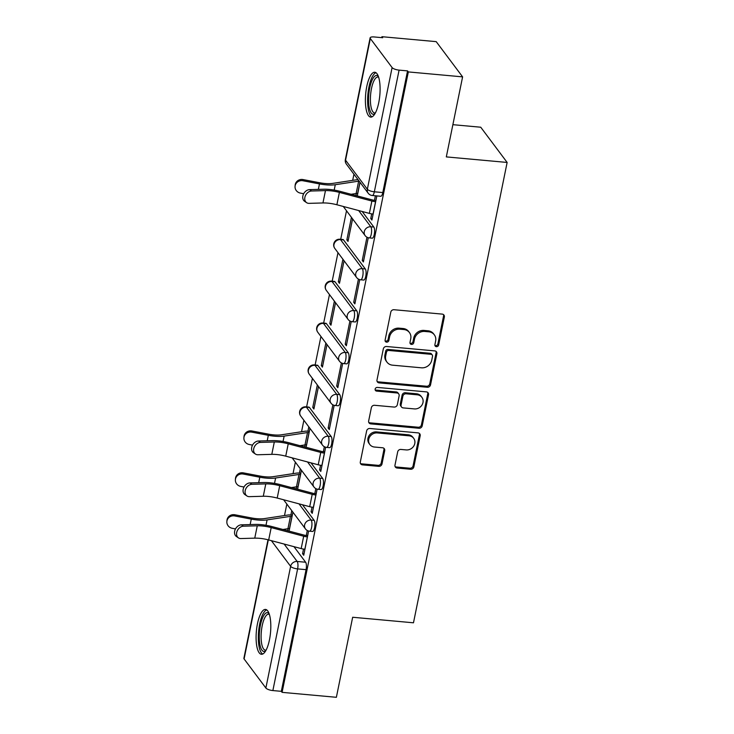 <?xml version="1.0" encoding="UTF-8"?>
<svg xmlns="http://www.w3.org/2000/svg" width="734" height="734" viewBox="0 0 734 734"><rect width="100%" height="100%" fill="white"/><g stroke="black" fill="none" stroke-linecap="round" stroke-linejoin="round"><path stroke-width="1.1" d="M436.4 346.677A1.982 1.78 143.2 0 0 438.648 344.998L444.345 316.987A2.835 2.541 143.2 0 0 442.207 314.106L394.02 309.72A2.835 2.541 143.2 0 0 390.8 312.115L385.102 340.126A1.982 1.78 143.2 0 0 386.607 342.145A1.982 1.78 143.2 0 0 388.855 340.466L389.589 336.842A9.065 8.12 143.2 0 1 399.874 329.19L403.893 329.548A9.065 8.12 143.2 0 1 409.425 332.548A9.065 8.12 143.2 0 1 410.737 338.769L410.003 342.393A1.982 1.78 143.2 0 0 411.499 344.411A1.982 1.78 143.2 0 0 413.747 342.732L414.49 339.108A9.065 8.12 143.2 0 1 424.775 331.456L428.784 331.814A9.065 8.12 143.2 0 1 434.326 334.814A9.065 8.12 143.2 0 1 435.638 341.035L434.904 344.659A1.982 1.78 143.2 0 0 436.4 346.677M434.913 345.43A1.982 1.78 143.2 0 0 437.877 343.971L443.575 315.959A2.835 2.541 143.2 0 0 443.483 314.592M385.111 340.888A1.982 1.78 143.2 0 0 388.084 339.438L388.818 335.814L389.589 336.842M410.012 343.154A1.982 1.78 143.2 0 0 412.985 341.705L413.719 338.08L414.49 339.108M331.208 436.537L309.427 407.471A5.771 1.817 -84.8 0 0 308.858 407.095L305.858 406.829A5.771 1.817 95.2 0 1 306.427 407.205L328.208 436.262A5.771 1.817 95.2 0 1 328.814 442.758A5.771 1.817 95.2 0 1 326.593 447.382L329.594 447.657A5.771 1.817 -84.8 0 0 331.814 443.033A5.771 1.817 -84.8 0 0 331.208 436.537L328.208 436.262A5.771 5.175 -36.8 0 0 321.657 441.143A5.771 5.175 -36.8 0 0 322.492 445.098A5.771 5.771 0 0 0 326.593 447.382M339.732 394.635L317.95 365.578A5.771 1.817 -84.8 0 0 317.382 365.202L314.381 364.926A5.771 1.817 95.2 0 1 314.95 365.303L336.732 394.369A5.771 1.817 95.2 0 1 337.337 400.865A5.771 1.817 95.2 0 1 335.117 405.489L338.117 405.755A5.771 1.817 -84.8 0 0 340.337 401.131A5.771 1.817 -84.8 0 0 339.732 394.635L336.732 394.369A5.771 5.175 -36.8 0 0 330.181 399.241A5.771 5.175 -36.8 0 0 331.016 403.195A5.771 5.771 0 0 0 335.117 405.489M348.255 352.742L326.474 323.676A5.771 1.817 -84.8 0 0 325.905 323.299L322.905 323.024A5.771 1.817 95.2 0 1 323.474 323.4L345.255 352.467A5.771 1.817 95.2 0 1 345.861 358.963A5.771 1.817 95.2 0 1 343.64 363.587L346.641 363.862A5.771 1.817 -84.8 0 0 348.861 359.238A5.771 1.817 -84.8 0 0 348.255 352.742L345.255 352.467A5.771 5.175 -36.8 0 0 338.704 357.339A5.771 5.175 -36.8 0 0 339.539 361.302A5.771 5.771 0 0 0 343.64 363.587M356.779 310.84L334.998 281.773A5.771 1.817 -84.8 0 0 334.429 281.397L331.429 281.131A5.771 1.817 95.2 0 1 331.997 281.507L353.779 310.565A5.771 1.817 95.2 0 1 354.384 317.06A5.771 1.817 95.2 0 1 352.164 321.685L355.164 321.96A5.771 1.817 -84.8 0 0 357.385 317.336A5.771 1.817 -84.8 0 0 356.779 310.84L353.779 310.565A5.771 5.175 -36.8 0 0 347.228 315.446A5.771 5.175 -36.8 0 0 348.063 319.4A5.771 5.771 0 0 0 352.164 321.685M365.303 268.938L343.521 239.88A5.771 1.817 -84.8 0 0 342.952 239.504L339.952 239.229A5.771 1.817 95.2 0 1 340.521 239.605L362.302 268.662A5.771 1.817 95.2 0 1 362.908 275.167A5.771 1.817 95.2 0 1 360.688 279.792L363.688 280.058A5.771 1.817 -84.8 0 0 365.908 275.433A5.771 1.817 -84.8 0 0 365.303 268.938L362.302 268.662A5.771 5.175 -36.8 0 0 355.751 273.543A5.771 5.175 -36.8 0 0 356.596 277.498A5.771 5.771 0 0 0 360.688 279.792M378.744 102.687A22.515 7.101 -84.8 0 0 374.79 72.253A22.515 7.101 -84.8 0 0 366.743 86.667A22.515 7.101 -84.8 0 0 370.707 117.101A22.515 7.101 -84.8 0 0 378.744 102.687M269.461 639.855A22.515 7.101 -84.8 0 0 265.497 609.431A22.515 7.101 -84.8 0 0 257.451 623.836A22.515 7.101 -84.8 0 0 261.414 654.269A22.515 7.101 -84.8 0 0 269.461 639.855M394.984 465.145A2.835 2.541 143.2 0 0 397.122 468.026L410.645 469.255A2.835 2.541 143.2 0 0 413.857 466.87L420.187 435.757A2.835 2.541 143.2 0 0 418.041 432.877L369.853 428.491A2.835 2.541 143.2 0 0 366.642 430.886L360.311 461.989A2.835 2.541 143.2 0 0 362.449 464.87L378.781 466.356A2.835 2.541 143.2 0 0 381.992 463.961L384.708 450.648A2.835 2.541 143.2 0 0 382.561 447.768L374.468 447.034A7.579 6.79 143.2 0 1 369.835 444.529A7.579 6.79 143.2 0 1 369.826 436.693A7.579 6.79 143.2 0 1 377.331 432.932L409.058 435.822A7.579 6.79 143.2 0 1 413.692 438.326A7.579 6.79 143.2 0 1 413.701 446.162A7.579 6.79 143.2 0 1 406.186 449.924L400.902 449.437A2.835 2.541 143.2 0 0 397.69 451.832L394.984 465.145M392.103 67.574L370.321 38.517A5.771 1.807 11.5 0 1 370.119 37.856A5.771 1.807 11.5 0 1 374.239 36.957L382.698 37.728L381.928 36.7L436.207 41.645L462.603 76.868L446.318 156.902L507.139 162.443L413.481 622.799L352.659 617.257L336.374 697.3L282.095 692.355L408.324 71.923L407.553 70.895L399.094 70.125L374.34 191.794A5.771 1.817 95.2 0 1 372.285 195.492L380.735 196.262A5.771 1.817 95.2 0 0 382.799 192.565L374.34 191.794A5.771 1.807 11.5 0 1 367.349 189.244L392.103 67.574A5.771 1.807 11.5 0 0 399.094 70.125M462.603 76.868L408.324 71.923M427.326 387.268A2.835 2.541 143.2 0 0 430.537 384.873L436.868 353.77A2.835 2.541 143.2 0 0 434.721 350.889L386.534 346.503A2.835 2.541 143.2 0 0 383.322 348.889L376.992 380.001A2.835 2.541 143.2 0 0 379.129 382.882L427.326 387.268L426.555 386.24A2.835 2.541 143.2 0 0 429.766 383.845L436.097 352.742A2.835 2.541 143.2 0 0 435.996 351.366M428.528 394.764L422.197 425.867A2.835 2.541 143.2 0 1 418.986 428.261L370.789 423.876A2.835 2.541 143.2 0 1 368.651 420.995L371.358 407.682A2.835 2.541 143.2 0 1 374.569 405.287L394.121 407.067A2.835 2.541 143.2 0 0 397.333 404.673L399.131 395.846A2.835 2.541 143.2 0 0 396.984 392.965L376.643 391.112A1.982 1.78 143.2 0 1 375.423 388.405A1.982 1.78 143.2 0 1 377.395 387.424L426.381 391.883A2.835 2.541 143.2 0 1 428.528 394.764L427.757 393.736L421.426 424.848L422.197 425.867M293.967 546.674L305.628 562.235L297.178 561.464A5.771 1.817 95.2 0 1 297.619 568.896L272.864 690.566A5.771 1.807 -168.5 0 1 265.873 688.015L244.092 658.949A5.771 1.807 -168.5 0 1 243.89 658.297L268.002 539.774M381.928 36.7L381.735 37.636M353.953 174.206L352.696 180.353M346.512 210.777L340.704 239.293M337.989 252.67L332.181 281.195M329.465 294.573L323.657 323.098M320.932 336.475L315.134 364.991M312.409 378.368L306.61 406.893M303.885 420.27L301.555 431.748M295.362 462.172L293.031 473.65M286.838 504.065L284.498 515.552M452.869 124.679L480.742 127.221L507.139 162.443M282.095 692.355L281.324 691.327L272.864 690.566M371.707 213.878L370.771 218.521L372.211 218.649M370.771 218.521L371.918 220.053L376.836 195.905M366.963 237.201L362.247 260.414L363.394 261.955L368.266 237.724M351.439 217.347L346.852 239.88L348.292 240.009M346.852 239.88L348.008 241.422L352.586 218.888M362.247 260.414L363.688 260.552M358.44 279.103L353.715 302.316L354.871 303.858L359.743 279.617M342.906 259.249L338.328 281.773L339.769 281.911M338.328 281.773L339.484 283.315L344.062 260.781M353.715 302.316L355.155 302.445M349.916 321.006L345.191 344.218L346.347 345.76L351.219 321.52M334.383 301.142L329.805 323.676L331.245 323.804M329.805 323.676L330.961 325.217L335.539 302.683M345.191 344.218L346.632 344.347M341.393 362.899L336.667 386.112L337.823 387.653L342.695 363.422M325.859 343.044L321.281 365.578L322.721 365.706M321.281 365.578L322.428 367.119L327.015 344.585M336.667 386.112L338.108 386.249M332.869 404.801L328.144 428.014L329.3 429.555L334.172 405.324M317.336 384.946L312.757 407.471L314.198 407.609M312.757 407.471L313.904 409.012L318.492 386.488M328.144 428.014L329.584 428.142M320.565 465.273L319.62 469.916L320.776 471.457L325.648 447.217M319.62 469.916L321.061 470.044M312.042 507.176L311.097 511.809L312.253 513.35L317.125 489.119M311.097 511.809L312.537 511.947M303.518 549.078L302.573 553.711L303.729 555.253L308.601 531.021M302.491 504.772L314.152 520.333L311.152 520.067A5.771 1.817 95.2 0 1 311.767 526.562A5.771 1.817 95.2 0 1 309.537 531.187L312.537 531.453A5.771 1.817 -84.8 0 0 314.767 526.838A5.771 1.817 -84.8 0 0 314.152 520.333M311.014 462.87L322.685 478.44L319.685 478.164A5.771 1.817 95.2 0 1 320.29 484.66A5.771 1.817 95.2 0 1 318.061 489.284L321.061 489.56A5.771 1.817 -84.8 0 0 323.29 484.935A5.771 1.817 -84.8 0 0 322.685 478.44M362.165 211.475L373.826 227.045L370.826 226.769A5.771 1.817 95.2 0 1 371.432 233.265A5.771 1.817 95.2 0 1 369.211 237.889L372.211 238.165A5.771 1.817 -84.8 0 0 374.432 233.54A5.771 1.817 -84.8 0 0 373.826 227.045M291.765 510.644L290.875 515.002M288.086 528.7L287.673 530.737M356.284 193.501L355.871 195.547M308.812 426.839L307.922 431.207M305.142 444.905L304.72 446.942M300.289 468.742L299.399 473.109M296.619 486.798L296.197 488.844M357.265 195.914L360.027 182.316M375.395 195.776L374.468 200.345M302.573 553.711L304.014 553.84M281.324 691.327L306.078 569.657A5.771 1.817 -84.8 0 0 305.628 562.235M407.553 70.895L382.799 192.565M324.345 446.703L323.318 451.74M306.115 447.309L309.968 428.381M315.822 488.596L314.794 493.643M297.591 489.211L301.445 470.283M307.298 530.499L306.271 535.545M289.068 531.113L292.921 512.185M434.326 334.814L433.555 333.786A9.065 8.12 143.2 0 0 428.014 330.795L428.784 331.814M413.719 338.08A9.065 8.12 143.2 0 1 424.004 330.428L428.014 330.795M409.425 332.548L408.654 331.52A9.065 8.12 143.2 0 0 403.122 328.52L403.893 329.548M388.818 335.814A9.065 8.12 143.2 0 1 399.103 328.162L403.122 328.52M377.092 381.377A2.835 2.541 143.2 0 0 378.359 381.854L426.555 386.24M432.528 356.329A1.982 1.78 143.2 0 0 431.032 354.311L388.726 350.457A1.982 1.78 143.2 0 0 386.479 352.137L385.699 355.953A9.065 8.12 143.2 0 0 387.011 362.174A9.065 8.12 143.2 0 0 392.552 365.174L421.463 367.807A9.065 8.12 143.2 0 0 431.748 360.146L432.528 356.329M432.243 354.962L431.473 353.935A1.982 1.78 143.2 0 0 430.262 353.283L431.032 354.311M387.011 362.174L386.24 361.146A9.065 8.12 143.2 0 1 384.928 354.926L385.708 351.109A1.982 1.78 143.2 0 1 387.956 349.43L430.262 353.283M368.752 422.371A2.835 2.541 143.2 0 0 370.019 422.848L418.215 427.234A2.835 2.541 143.2 0 0 421.426 424.848M398.718 393.901L397.947 392.873A2.835 2.541 143.2 0 0 396.213 391.938L375.872 390.084L376.643 391.112M375.147 389.864A1.982 1.78 143.2 0 0 375.872 390.084M414.398 408.911A7.579 6.79 143.2 0 0 421.903 405.15A7.579 6.79 143.2 0 0 421.894 397.314A7.579 6.79 143.2 0 0 417.27 394.809L406.086 393.791A2.835 2.541 143.2 0 0 402.874 396.186L401.076 405.021A2.835 2.541 143.2 0 0 403.223 407.902L414.398 408.911M421.894 397.314L421.123 396.296A7.579 6.79 143.2 0 0 416.499 393.782L417.27 394.809M401.489 406.957L400.718 405.93A2.835 2.541 143.2 0 1 400.305 403.994L402.104 395.158A2.835 2.541 143.2 0 1 405.324 392.763L416.499 393.782M427.757 393.736A2.835 2.541 143.2 0 0 427.656 392.36M413.692 438.326L412.921 437.299A7.579 6.79 143.2 0 0 408.287 434.794L409.058 435.822M369.835 444.529L369.064 443.501A7.579 6.79 143.2 0 1 369.055 435.666A7.579 6.79 143.2 0 1 376.57 431.904L408.287 434.794M360.412 463.365A2.835 2.541 143.2 0 0 361.678 463.842L378.01 465.328A2.835 2.541 143.2 0 0 381.23 462.943L383.937 449.621A2.835 2.541 143.2 0 0 383.836 448.254M395.076 466.521A2.835 2.541 143.2 0 0 396.351 466.998L409.875 468.228A2.835 2.541 143.2 0 0 413.086 465.842L419.417 434.73A2.835 2.541 143.2 0 0 419.316 433.354M295.059 186.372L295.16 185.188A6.643 6.303 4.8 0 1 303.032 179.573L302.931 180.748A6.643 6.303 -175.2 0 0 295.059 186.372A6.643 6.303 -175.2 0 0 300.417 193.106L303.683 193.73M351.127 194.281L356.137 193.519A3.459 1.083 -168.5 0 1 357.66 193.51L357.752 193.519M302.931 180.748L319.464 183.913A21.644 6.78 11.5 0 0 335.282 184.711L358.651 181.17A3.459 1.083 -168.5 0 1 359.128 181.124M358.1 179.747A7.212 2.257 11.5 0 0 356.008 179.848L332.64 183.399A17.891 5.606 -168.5 0 1 319.565 182.738L303.032 179.573M311.592 191.005A6.643 5.055 124.3 0 0 305.362 195.794A6.643 5.055 124.3 0 0 306.601 202.667A6.643 5.055 124.3 0 0 309.078 203.355L322.951 202.96L325.465 190.601L311.592 191.005L309.583 189.629L323.455 189.234A21.644 6.78 -168.5 0 1 340.301 191.409L372.799 200.043A3.459 1.083 11.5 0 0 374.56 200.354L375.909 200.474M306.601 202.667L304.592 201.29A6.643 5.055 -55.7 0 1 303.353 194.418A6.643 5.055 -55.7 0 1 309.583 189.629M375.661 201.703L375.56 201.694A7.212 2.257 -168.5 0 1 371.881 201.033L339.392 192.4A17.891 5.606 11.5 0 0 325.465 190.601M373.147 214.053L373.046 214.044A7.212 2.257 -168.5 0 1 369.367 213.392L336.878 204.758A17.891 5.606 11.5 0 0 322.951 202.96M375.028 113.596A19.479 6.147 95.2 0 1 369.138 107.109A19.479 6.147 95.2 0 1 370.762 83.804A19.479 6.147 95.2 0 1 378.405 76.483M378.661 77.263A18.038 5.689 -84.8 0 0 377.927 77.033A18.038 5.689 -84.8 0 0 371.817 87.043A18.038 5.689 -84.8 0 0 370.927 106.329A18.038 5.689 -84.8 0 0 374.652 112.963A18.038 5.689 -84.8 0 0 375.423 112.871M375.992 72.712A22.369 7.056 -84.8 0 0 369.074 86.373A22.369 7.056 -84.8 0 0 368.275 108.926A22.369 7.056 -84.8 0 0 371.973 116.862M265.736 650.764A19.479 6.147 95.2 0 1 259.845 644.278A19.479 6.147 95.2 0 1 261.478 620.973A19.479 6.147 95.2 0 1 269.112 613.652M269.378 614.431A18.038 5.689 -84.8 0 0 268.635 614.211A18.038 5.689 -84.8 0 0 262.533 624.212A18.038 5.689 -84.8 0 0 261.634 643.498A18.038 5.689 -84.8 0 0 265.369 650.131A18.038 5.689 -84.8 0 0 266.13 650.049M266.699 609.89A22.369 7.056 -84.8 0 0 259.781 623.542A22.369 7.056 -84.8 0 0 258.983 646.094A22.369 7.056 -84.8 0 0 262.68 654.031M243.908 437.767L244.009 436.592A6.643 6.303 4.8 0 1 251.881 430.968L251.78 432.142A6.643 6.303 -175.2 0 0 243.908 437.767A6.643 6.303 -175.2 0 0 249.266 444.501L252.542 445.125M251.78 432.142L268.323 435.308A21.644 6.78 11.5 0 0 284.141 436.106L307.509 432.565A3.459 1.083 -168.5 0 1 309.023 432.546L309.115 432.555M299.977 445.685L304.995 444.923A3.459 1.083 -168.5 0 1 306.509 444.905L306.601 444.914M309.363 431.335L308.023 431.216A7.212 2.257 11.5 0 0 304.867 431.243L281.498 434.794A17.891 5.606 -168.5 0 1 268.424 434.133L251.881 430.968M260.451 442.4A6.643 5.055 124.3 0 0 254.212 447.189A6.643 5.055 124.3 0 0 255.45 454.062A6.643 5.055 124.3 0 0 257.937 454.75L271.8 454.355L274.314 441.996L260.451 442.4L258.441 441.024L272.305 440.629A21.644 6.78 -168.5 0 1 289.15 442.804L321.648 451.438A3.459 1.083 11.5 0 0 323.41 451.749L324.758 451.878M255.45 454.062L253.441 452.685A6.643 5.055 -55.7 0 1 252.202 445.813A6.643 5.055 -55.7 0 1 258.441 441.024M324.511 453.098L324.41 453.089A7.212 2.257 -168.5 0 1 320.74 452.428L288.242 443.795A17.891 5.606 11.5 0 0 274.314 441.996M321.997 465.448L321.896 465.439A7.212 2.257 -168.5 0 1 318.226 464.787L285.728 456.153A17.891 5.606 11.5 0 0 271.8 454.355M235.385 479.669L235.486 478.485A6.643 6.303 4.8 0 1 243.358 472.87L243.257 474.045A6.643 6.303 -175.2 0 0 235.385 479.669A6.643 6.303 -175.2 0 0 240.743 486.403L244.018 487.027M243.257 474.045L259.799 477.21A21.644 6.78 11.5 0 0 275.617 478.008L298.986 474.467A3.459 1.083 -168.5 0 1 300.5 474.448L300.591 474.458M291.453 487.578L296.472 486.816A3.459 1.083 -168.5 0 1 297.986 486.807L298.077 486.807M300.839 473.237L299.5 473.109A7.212 2.257 11.5 0 0 296.343 473.146L272.975 476.696A17.891 5.606 -168.5 0 1 259.9 476.036L243.358 472.87M251.927 484.302A6.643 5.055 124.3 0 0 245.688 489.083A6.643 5.055 124.3 0 0 246.927 495.964A6.643 5.055 124.3 0 0 249.413 496.652L263.277 496.257L265.791 483.899L251.927 484.302L249.918 482.926L263.781 482.532A21.644 6.78 -168.5 0 1 280.627 484.706L313.124 493.34A3.459 1.083 11.5 0 0 314.886 493.652L316.235 493.771M246.927 495.964L244.917 494.588A6.643 5.055 -55.7 0 1 243.679 487.715A6.643 5.055 -55.7 0 1 249.918 482.926M315.987 494.991L315.886 494.991A7.212 2.257 -168.5 0 1 312.216 494.331L279.718 485.697A17.891 5.606 11.5 0 0 265.791 483.899M313.473 507.35L313.372 507.341A7.212 2.257 -168.5 0 1 309.702 506.689L277.204 498.056A17.891 5.606 11.5 0 0 263.277 496.257M226.861 521.562L226.962 520.388A6.643 6.303 4.8 0 1 234.834 514.763L234.733 515.947A6.643 6.303 -175.2 0 0 226.861 521.562A6.643 6.303 -175.2 0 0 232.219 528.296L235.486 528.92M234.733 515.947L251.276 519.112A21.644 6.78 11.5 0 0 267.084 519.911L290.453 516.36A3.459 1.083 -168.5 0 1 291.976 516.351L292.068 516.36M282.929 529.48L287.939 528.719A3.459 1.083 -168.5 0 1 289.462 528.7L289.554 528.709M292.316 515.13L290.976 515.011A7.212 2.257 11.5 0 0 287.811 515.048L264.442 518.589A17.891 5.606 -168.5 0 1 251.367 517.929L234.834 514.763M243.404 526.195A6.643 5.055 124.3 0 0 237.165 530.985A6.643 5.055 124.3 0 0 238.403 537.857A6.643 5.055 124.3 0 0 240.89 538.554L254.753 538.15L257.267 525.801L243.404 526.195L241.394 524.828L255.258 524.425A21.644 6.78 -168.5 0 1 272.103 526.608L304.601 535.233A3.459 1.083 11.5 0 0 306.362 535.554L307.711 535.673M238.403 537.857L236.394 536.49A6.643 5.055 -55.7 0 1 235.155 529.618A6.643 5.055 -55.7 0 1 241.394 524.828M307.463 536.893L307.363 536.884A7.212 2.257 -168.5 0 1 303.692 536.233L271.195 527.599A17.891 5.606 11.5 0 0 257.267 525.801M304.949 549.252L304.849 549.243A7.212 2.257 -168.5 0 1 301.179 548.582L268.681 539.949A17.891 5.606 11.5 0 0 254.753 538.15M437.877 343.971L438.648 344.998M388.084 339.438L388.855 340.466M412.985 341.705L413.747 342.732M309.427 407.471L306.427 407.205A5.771 5.175 143.2 0 0 299.876 412.077A5.771 5.175 -36.8 0 0 300.711 416.031L322.492 445.098M317.95 365.578L314.95 365.303A5.771 5.175 143.2 0 0 308.399 370.175A5.771 5.175 -36.8 0 0 309.234 374.138L331.016 403.195M326.474 323.676L323.474 323.4A5.771 5.175 143.2 0 0 316.923 328.281A5.771 5.175 -36.8 0 0 317.767 332.236L339.539 361.302M334.998 281.773L331.997 281.507A5.771 5.175 143.2 0 0 325.456 286.379A5.771 5.175 -36.8 0 0 326.291 290.334L348.063 319.4M343.521 239.88L340.521 239.605A5.771 5.175 143.2 0 0 333.979 244.477A5.771 5.175 -36.8 0 0 334.814 248.441L356.596 277.498M284.131 544.059L297.178 561.464A5.771 5.175 -36.8 0 0 290.627 566.345L271.397 540.674M268.323 539.857L244.092 658.949M265.873 688.015L290.627 566.345A5.771 1.807 11.5 0 0 297.619 568.896L306.078 569.657M370.321 38.517L345.567 160.186L367.349 189.244A5.771 5.175 143.2 0 0 368.184 193.207A5.771 5.771 0 0 0 372.285 195.492M299.004 503.845L311.152 520.067A5.771 5.175 -36.8 0 0 304.61 524.938A5.771 5.175 -36.8 0 0 305.445 528.893A5.771 5.771 0 0 0 309.537 531.187M307.528 461.943L319.685 478.164A5.771 5.175 -36.8 0 0 313.134 483.036A5.771 5.175 -36.8 0 0 313.969 487A5.771 5.771 0 0 0 318.061 489.284M358.669 210.548L370.826 226.769A5.771 5.175 -36.8 0 0 364.284 231.641A5.771 5.175 -36.8 0 0 365.119 235.605A5.771 5.771 0 0 0 369.211 237.889M343.338 206.538A5.771 5.175 -36.8 0 1 343.273 206.456A5.771 5.771 0 0 0 343.338 206.538L365.119 235.605M292.187 457.933A5.771 5.175 -36.8 0 1 292.132 457.851A5.771 5.771 0 0 0 292.187 457.933L313.969 487M283.663 499.836A5.771 5.175 -36.8 0 1 283.608 499.753A5.771 5.771 0 0 0 283.663 499.836L305.445 528.893M346.402 164.141A5.771 5.175 143.2 0 1 345.567 160.186A5.771 1.807 -168.5 0 1 345.365 159.526A5.771 5.771 0 0 0 346.402 164.141L368.184 193.207M424.004 330.428L424.775 331.456M399.103 328.162L399.874 329.19M443.575 315.959L444.345 316.987M378.359 381.854L379.129 382.882M436.097 352.742L436.868 353.77M429.766 383.845L430.537 384.873M387.956 349.43L388.726 350.457M385.708 351.109L386.479 352.137M384.928 354.926L385.699 355.953M418.215 427.234L418.986 428.261M370.019 422.848L370.789 423.876M396.213 391.938L396.984 392.965M405.324 392.763L406.086 393.791M402.104 395.158L402.874 396.186M400.305 403.994L401.076 405.021M376.57 431.904L377.331 432.932M383.937 449.621L384.708 450.648M381.23 462.943L381.992 463.961M378.01 465.328L378.781 466.356M361.678 463.842L362.449 464.87M419.417 434.73L420.187 435.757M413.086 465.842L413.857 466.87M409.875 468.228L410.645 469.255M396.351 466.998L397.122 468.026M359.954 182.215L357.66 193.51M358.651 181.17L356.137 193.519M319.464 183.913L318.354 189.381M335.282 184.711L334.19 190.088M373.046 214.044L375.56 201.694M369.367 213.392L371.881 201.033M336.878 204.758L339.392 192.4M309.023 432.546L306.509 444.905M307.509 432.565L304.995 444.923M268.323 435.308L267.213 440.776M284.141 436.106L283.049 441.483M321.896 465.439L324.41 453.089M318.226 464.787L320.74 452.428M285.728 456.153L288.242 443.795M300.5 474.448L297.986 486.807M298.986 474.467L296.472 486.816M259.799 477.21L258.689 482.678M275.617 478.008L274.516 483.376M313.372 507.341L315.886 494.991M309.702 506.689L312.216 494.331M277.204 498.056L279.718 485.697M291.976 516.351L289.462 528.7M290.453 516.36L287.939 528.719M251.276 519.112L250.156 524.571M267.084 519.911L265.992 525.278M304.849 549.243L307.363 536.884M301.179 548.582L303.692 536.233M268.681 539.949L271.195 527.599M339.952 239.229A5.771 5.771 0 0 0 334.814 248.441M331.429 281.131A5.771 5.771 0 0 0 326.291 290.334M322.905 323.024A5.771 5.771 0 0 0 317.767 332.236M314.381 364.926A5.771 5.771 0 0 0 309.234 374.138M305.858 406.829A5.771 5.771 0 0 0 300.711 416.031M370.119 37.856L345.365 159.526"/></g></svg>
